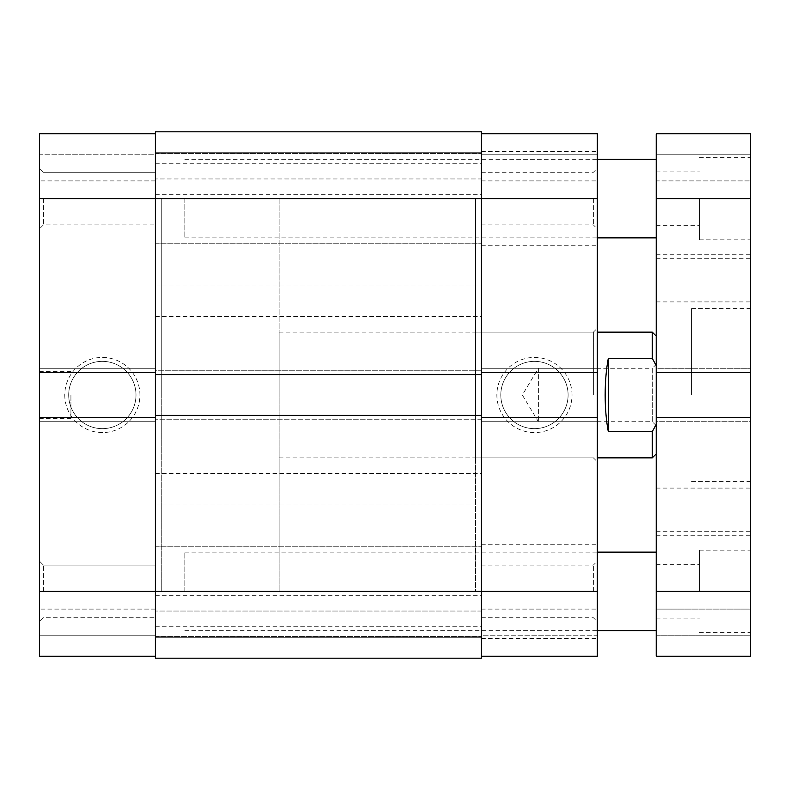 <?xml version="1.0" encoding="UTF-8"?>
<svg xmlns="http://www.w3.org/2000/svg" width="790" height="790" viewBox="0 0 790 790"><rect width="100%" height="100%" fill="white"/><g stroke="black" fill="none" stroke-linecap="round" stroke-linejoin="round"><path stroke-width="0.59" stroke-dasharray="3.95 2.96" d="M481.416 656.223L597.299 656.223L481.416 656.223L481.416 395L481.416 658.188L481.416 611.045L155.383 611.045L481.416 611.045L481.416 637.757L155.383 637.757L481.416 637.757L155.383 637.757L155.383 611.045L155.383 637.757L481.416 637.757L481.416 658.188L155.383 658.188L481.416 658.188L155.383 658.188L155.383 198.586L155.383 591.414L481.416 591.414L481.416 198.586L481.416 656.223L597.299 656.223L597.299 544.27L597.299 638.547L597.299 591.414L481.416 591.414L481.416 133.777L481.416 198.586L597.299 198.586L597.299 151.453L597.299 591.414M481.416 178.984L481.416 194.696L481.416 178.984M155.383 178.984L155.383 194.696L155.383 178.984M481.416 300.723L481.416 316.435L481.416 300.723M155.383 300.723L155.383 316.435L155.383 300.723M481.416 611.016L481.416 626.727L481.416 611.016M155.383 611.016L155.383 626.727L155.383 611.016M481.416 489.277L481.416 473.566L481.416 489.277M155.383 489.277L155.383 473.566L155.383 489.277M155.383 415.431L155.383 419.747L155.383 415.431L481.416 415.431L481.416 419.747L155.383 419.747L481.416 419.747L481.416 415.431M155.383 374.569L155.383 370.253L481.416 370.253L481.416 374.569L481.416 370.253L155.383 370.253L155.383 374.569L481.416 374.569M279.117 198.586L279.117 395L279.117 198.586L161.269 198.586L161.269 591.414L161.269 198.586L161.269 395L161.269 198.586L155.383 198.586L155.383 131.811L481.416 131.811L155.383 131.811L155.383 152.243L155.383 131.811L481.416 131.811L481.416 178.955L155.383 178.955L481.416 178.955L481.416 152.243L155.383 152.243L481.416 152.243L155.383 152.243L155.383 178.955L155.383 152.243L481.416 152.243L481.416 131.811L481.416 198.586L155.383 198.586L155.383 395L155.383 153.418L155.383 591.414L39.5 591.414L39.5 621.651L39.5 168.349L39.5 198.586L39.5 168.349L39.5 198.586L155.383 198.586L155.383 172.269L155.383 591.414L481.416 591.414L475.531 591.414L475.531 395L475.531 591.414M43.43 591.414L43.43 565.087L43.43 591.414M43.43 198.586L43.43 224.913L43.43 198.586M64.77 395A37.574 37.574 0 0 0 102.354 432.574A37.574 37.574 0 0 0 139.929 395A37.574 37.574 0 0 0 102.354 357.426A37.574 37.574 0 0 0 64.77 395M135.999 395A33.644 33.644 0 0 1 102.354 428.644A33.644 33.644 0 0 1 68.7 395A33.644 33.644 0 0 1 102.354 361.356A33.644 33.644 0 0 1 135.999 395A33.644 33.644 0 0 1 102.354 428.644A33.644 33.644 0 0 1 68.7 395A33.644 33.644 0 0 1 102.354 361.356A33.644 33.644 0 0 1 135.999 395M39.5 395L39.5 418.572L39.5 395M70.922 395L70.922 418.572L70.922 395M39.5 591.414L39.5 656.223L155.383 656.223L155.383 609.09L155.383 656.223L39.5 656.223L155.383 656.223M475.531 198.586L475.531 457.854L475.531 198.586L481.416 198.586L155.383 198.586L155.383 591.414L161.269 591.414L161.269 395L161.269 591.414L279.117 591.414L279.117 332.146L279.117 591.414M155.383 133.777L39.5 133.777L155.383 133.777L155.383 154.198L155.383 133.777L39.5 133.777L39.5 198.586M155.383 154.198L155.383 180.91L155.383 154.198L39.5 154.198L39.5 180.91L39.5 154.198L155.383 154.198M39.5 635.802L39.5 609.09L39.5 635.802L155.383 635.802L39.5 635.802M39.5 421.712L39.5 417.387L39.5 421.712L155.383 421.712L39.5 421.712M39.5 368.288L39.5 372.613L39.5 368.288L155.383 368.288L39.5 368.288M155.383 180.91L39.5 180.91L155.383 180.91M155.383 417.387L39.5 417.387M155.383 372.613L39.5 372.613M155.383 609.09L39.5 609.09L155.383 609.09M597.299 395L597.299 328.225L597.299 395M593.369 395L593.369 332.146L593.369 395M593.369 591.414L593.369 565.087L593.369 591.414M593.369 198.586L593.369 224.913L593.369 198.586M572.029 395A37.574 37.574 0 0 0 534.455 357.426A37.574 37.574 0 0 0 496.871 395A37.574 37.574 0 0 0 534.455 432.574A37.574 37.574 0 0 0 572.029 395M500.801 395A33.644 33.644 0 0 1 534.455 361.356A33.644 33.644 0 0 1 568.099 395A33.644 33.644 0 0 1 534.455 428.644A33.644 33.644 0 0 1 500.801 395A33.644 33.644 0 0 1 534.455 361.356A33.644 33.644 0 0 1 568.099 395A33.644 33.644 0 0 1 534.455 428.644A33.644 33.644 0 0 1 500.801 395M597.299 198.586L597.299 133.777L481.416 133.777L481.416 180.91L481.416 133.777L597.299 133.777L481.416 133.777M481.416 635.802L481.416 609.09L481.416 635.802L597.299 635.802L597.299 609.09L597.299 635.802L481.416 635.802M597.299 154.198L597.299 180.91L597.299 154.198L481.416 154.198L597.299 154.198M597.299 368.288L597.299 372.613L597.299 368.288L481.416 368.288L597.299 368.288M597.299 421.712L597.299 417.387L597.299 421.712L481.416 421.712L597.299 421.712M481.416 609.09L597.299 609.09L481.416 609.09M481.416 372.613L597.299 372.613M481.416 417.387L597.299 417.387M481.416 180.91L597.299 180.91L481.416 180.91M656.223 425.642L652.293 421.712L652.293 368.288L538.375 368.288L538.375 421.712L538.375 368.288L522.328 395L538.375 421.712L652.293 421.712L652.293 368.288L656.223 364.358L656.223 425.642L656.223 364.358M652.293 332.146L652.293 358.364L608.3 358.364C606.236 369.345 605.189 381.56 605.16 395C605.189 408.44 606.236 420.655 608.3 431.636L652.293 431.636L652.293 457.854M652.293 431.636L656.223 424.398L656.223 336.076L656.223 365.602L652.293 358.364M656.223 424.398L656.223 365.602M608.3 431.636L608.3 358.364M184.84 198.586L184.84 237.869L184.84 198.586M656.223 198.586L656.223 133.777L656.223 180.91L750.5 180.91L656.223 180.91L656.223 154.198L750.5 154.198L656.223 154.198L750.5 154.198L750.5 180.91L750.5 154.198L656.223 154.198L656.223 133.777L750.5 133.777L656.223 133.777L750.5 133.777L750.5 239.834L750.5 198.586L656.223 198.586L656.223 159.313L656.223 656.223L656.223 609.09L750.5 609.09L656.223 609.09L656.223 635.802L750.5 635.802L656.223 635.802L750.5 635.802L750.5 609.09L750.5 635.802L656.223 635.802L656.223 656.223L750.5 656.223L750.5 635.802L750.5 656.223L656.223 656.223L750.5 656.223L750.5 198.586M184.84 591.414L184.84 552.131L184.84 591.414M750.5 278.337L750.5 254.765L750.5 278.337M656.223 278.337L656.223 254.765L656.223 278.337M750.5 511.663L750.5 535.235L750.5 511.663M656.223 511.663L656.223 535.235L656.223 511.663M699.436 591.414L699.436 550.166L699.436 591.414M699.436 198.586L699.436 239.834L699.436 198.586M750.5 395L750.5 308.584L750.5 395M691.576 395L691.576 308.584L691.576 395M750.5 372.613L750.5 368.288L750.5 372.613L656.223 372.613L656.223 368.288L750.5 368.288L656.223 368.288L656.223 372.613M750.5 417.387L750.5 421.712L656.223 421.712L656.223 417.387L656.223 421.712L750.5 421.712L750.5 417.387L656.223 417.387M750.5 591.414L750.5 632.652L750.5 591.414L656.223 591.414M155.383 636.582L481.416 636.582L155.383 636.582M155.383 243.764L481.416 243.764L155.383 243.764M155.383 194.696L481.416 194.696M155.383 316.435L481.416 316.435M155.383 626.727L481.416 626.727M155.383 504.988L481.416 504.988M155.383 473.566L481.416 473.566M155.383 595.305L481.416 595.305M155.383 285.012L481.416 285.012M155.383 163.273L481.416 163.273M155.383 153.418L481.416 153.418L155.383 153.418M155.383 546.236L481.416 546.236L155.383 546.236M43.43 617.731L39.5 621.651L43.43 617.731L155.383 617.731L43.43 617.731M43.43 224.913L39.5 228.833L43.43 224.913L155.383 224.913L43.43 224.913M70.922 418.572L39.5 418.572M70.922 371.428L39.5 371.428M155.383 172.269L43.43 172.269L39.5 168.349L43.43 172.269L155.383 172.269M155.383 565.087L43.43 565.087L39.5 561.167L43.43 565.087L155.383 565.087M475.531 332.146L593.369 332.146L597.299 328.225M481.416 565.087L593.369 565.087L597.299 561.167M481.416 172.269L593.369 172.269L597.299 168.349M481.416 151.453L597.299 151.453M481.416 544.27L597.299 544.27M475.531 457.854L593.369 457.854L597.299 461.775M481.416 617.731L593.369 617.731L597.299 621.651M481.416 224.913L593.369 224.913L597.299 228.833M481.416 638.547L597.299 638.547M481.416 245.73L597.299 245.73M279.117 332.146L597.299 332.146M279.117 457.854L597.299 457.854M184.84 237.869L597.299 237.869M184.84 630.687L597.299 630.687M656.223 254.765L750.5 254.765M656.223 488.101L750.5 488.101M656.223 258.695L750.5 258.695M656.223 492.022L750.5 492.022M656.223 564.702L699.436 564.702M656.223 171.884L699.436 171.884M699.436 157.348L750.5 157.348M699.436 550.166L750.5 550.166M691.576 308.584L750.5 308.584M691.576 481.416L750.5 481.416M699.436 632.652L750.5 632.652M699.436 239.834L750.5 239.834M656.223 225.298L699.436 225.298M656.223 618.116L699.436 618.116M656.223 531.305L750.5 531.305M656.223 297.978L750.5 297.978M656.223 535.235L750.5 535.235M656.223 301.899L750.5 301.899M184.84 552.131L597.299 552.131M184.84 159.313L597.299 159.313"/><path stroke-width="1.19" d="M155.383 372.613L39.5 372.613L39.5 198.586L481.416 198.586L481.416 131.811L155.383 131.811L155.383 658.188L481.416 658.188L481.416 591.414L597.299 591.414L597.299 656.223L481.416 656.223M155.383 415.431L481.416 415.431L481.416 591.414L39.5 591.414L39.5 417.387L155.383 417.387M155.383 374.569L481.416 374.569L481.416 415.431M481.416 133.777L597.299 133.777L597.299 198.586L481.416 198.586L481.416 374.569M39.5 198.586L39.5 133.777L155.383 133.777M155.383 656.223L39.5 656.223L39.5 591.414M39.5 372.613L39.5 417.387M597.299 198.586L597.299 372.613L481.416 372.613M481.416 417.387L597.299 417.387L597.299 372.613M597.299 417.387L597.299 591.414M597.299 457.854L652.293 457.854L652.293 431.636L608.3 431.636C606.236 420.655 605.189 408.44 605.16 395C605.189 381.56 606.236 369.345 608.3 358.364L652.293 358.364L652.293 332.146L597.299 332.146M652.293 431.636L656.223 424.398M656.223 365.602L652.293 358.364M608.3 431.636L608.3 358.364M750.5 198.586L750.5 133.777L656.223 133.777L656.223 372.613L750.5 372.613L750.5 198.586L656.223 198.586M750.5 591.414L656.223 591.414L656.223 656.223L750.5 656.223L750.5 417.387L656.223 417.387L656.223 372.613M750.5 417.387L750.5 372.613M656.223 591.414L656.223 417.387M656.223 453.924L652.293 457.854M656.223 336.076L652.293 332.146M597.299 237.869L656.223 237.869M597.299 630.687L656.223 630.687M597.299 552.131L656.223 552.131M597.299 159.313L656.223 159.313"/></g></svg>
